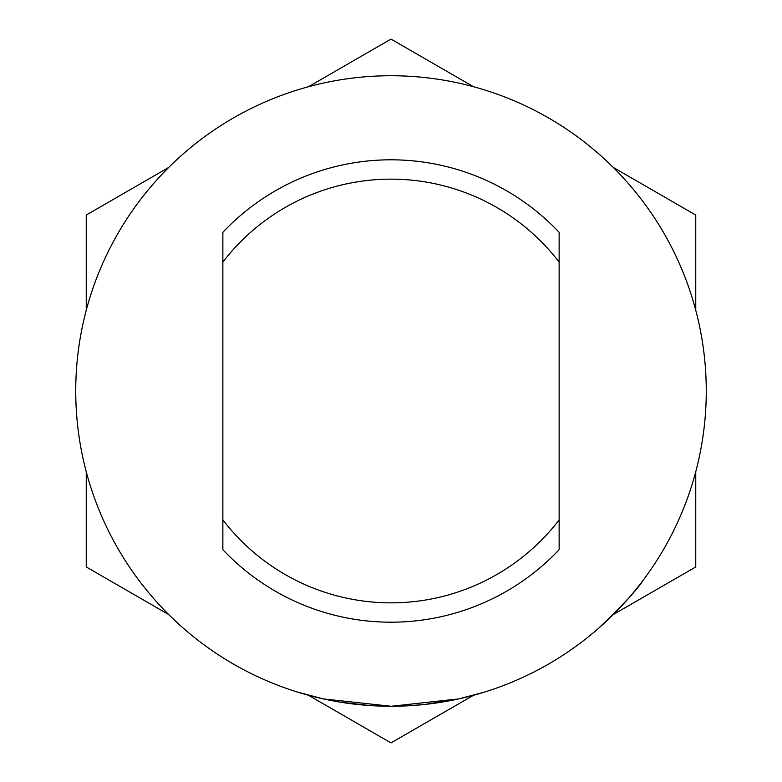 <?xml version="1.0" encoding="UTF-8"?>
<svg xmlns="http://www.w3.org/2000/svg" width="782" height="782" viewBox="0 0 782 782"><rect width="100%" height="100%" fill="white"/><g stroke="black" fill="none" stroke-linecap="round" stroke-linejoin="round"><path stroke-width="1.17" d="M308.528 86.714L391 39.1L473.472 86.714M613.284 167.436L695.755 215.05L695.755 310.278M695.755 471.722L695.755 566.95L613.284 614.564M86.245 310.278L86.245 215.05L168.716 167.436M168.716 614.564L86.245 566.95L86.245 471.722M473.472 695.286L391 742.9L308.528 695.286M75.737 391A315.263 315.263 0 0 0 548.632 664.026A315.263 315.263 0 0 0 548.632 117.974A315.263 315.263 0 0 0 75.737 391M322.204 698.668L340.004 702.109L322.204 698.668M353.914 704.074L369.544 705.53L340.004 702.109M387.452 706.244L369.016 705.491M468.125 696.684L458.535 698.942L425.242 704.396L409.729 705.706L425.31 704.387M478.242 693.957L471.223 695.882M484.469 692.09L458.829 698.883L391.205 706.263L323.259 698.903L297.082 691.953M298.773 692.471L305.303 694.387L298.773 692.471M575.19 646.861L564.526 654.211M560.283 656.958L559.14 657.682L560.283 656.958M598.513 628.337C622.716 605.258 637.623 589.198 643.215 580.156L641.66 582.209M568.358 651.65L567.703 652.09M567.546 652.188L570.215 650.37L567.546 652.188M633.87 592.003L634.808 590.879M458.535 698.942L468.076 696.694M409.729 705.706L391.44 706.263M222.86 232.322L222.86 549.678A231.189 231.189 0 0 0 559.14 549.678L559.14 262.117A211.854 211.854 0 0 0 222.86 262.117L222.86 232.322A231.189 231.189 0 0 1 559.14 232.322L559.14 262.117L559.14 232.322M559.14 519.883L559.14 549.678L559.14 519.883A211.854 211.854 0 0 1 222.86 519.883L222.86 549.678"/></g></svg>

